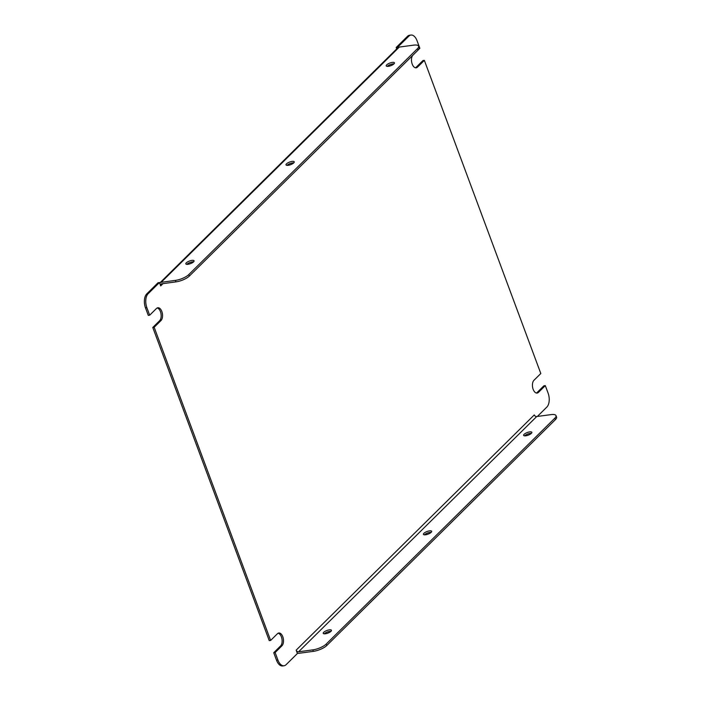 <?xml version="1.0" encoding="UTF-8"?>
<svg xmlns="http://www.w3.org/2000/svg" width="701" height="701" viewBox="0 0 701 701"><rect width="100%" height="100%" fill="white"/><g stroke="black" fill="none" stroke-linecap="round" stroke-linejoin="round"><path stroke-width="1.05" d="M324.221 633.827A4.39 1.402 159.6 0 1 324.248 633.8A4.39 1.402 159.6 0 1 331.012 631.303M323.696 632.311A4.39 1.402 -20.4 0 0 323.222 633.353A4.39 1.402 -20.4 0 0 326.561 633.538A4.39 1.402 -20.4 0 0 330.986 631.329A4.39 1.402 -20.4 0 0 331.459 630.287A4.39 1.402 -20.4 0 0 328.121 630.103A4.39 1.402 -20.4 0 0 323.696 632.311M424.42 534.837A4.39 1.402 159.6 0 1 424.447 534.81A4.39 1.402 159.6 0 1 431.211 532.313A4.39 1.402 -20.4 0 0 431.658 531.297A4.39 1.402 -20.4 0 0 428.32 531.113A4.39 1.402 -20.4 0 0 423.895 533.321A4.39 1.402 -20.4 0 0 423.422 534.364A4.39 1.402 -20.4 0 0 426.751 534.548A4.39 1.402 -20.4 0 0 431.185 532.339M524.62 435.847A4.39 1.402 159.6 0 1 524.646 435.82A4.39 1.402 159.6 0 1 531.411 433.323M524.094 434.331A4.39 1.402 -20.4 0 0 523.621 435.374A4.39 1.402 -20.4 0 0 526.95 435.558A4.39 1.402 -20.4 0 0 531.376 433.349A4.39 1.402 -20.4 0 0 531.857 432.315A4.39 1.402 -20.4 0 0 528.519 432.131A4.39 1.402 -20.4 0 0 524.094 434.331M186.816 264.356A4.39 1.402 159.6 0 1 186.843 264.321A4.39 1.402 159.6 0 1 193.607 261.824M193.581 261.859A4.39 1.402 159.6 0 1 189.147 264.058A4.39 1.402 159.6 0 1 185.818 263.874A4.39 1.402 159.6 0 1 186.291 262.84A4.39 1.402 159.6 0 1 190.716 260.632A4.39 1.402 159.6 0 1 194.054 260.816A4.39 1.402 159.6 0 1 193.581 261.859M287.016 165.366A4.39 1.402 159.6 0 1 287.042 165.34A4.39 1.402 159.6 0 1 293.807 162.842M293.772 162.869A4.39 1.402 159.6 0 1 289.347 165.077A4.39 1.402 159.6 0 1 286.017 164.893A4.39 1.402 159.6 0 1 286.49 163.85A4.39 1.402 159.6 0 1 290.915 161.642A4.39 1.402 159.6 0 1 294.254 161.826A4.39 1.402 159.6 0 1 293.772 162.869M387.215 66.376A4.39 1.402 159.6 0 1 387.241 66.35A4.39 1.402 159.6 0 1 393.997 63.852M393.971 63.879A4.39 1.402 159.6 0 1 389.546 66.087A4.39 1.402 159.6 0 1 386.216 65.903A4.39 1.402 159.6 0 1 386.689 64.86A4.39 1.402 159.6 0 1 391.114 62.652A4.39 1.402 159.6 0 1 394.444 62.836A4.39 1.402 159.6 0 1 393.971 63.879M157.173 307.967A6.8 3.724 -97.7 0 1 160.433 311.647A6.8 3.724 -97.7 0 1 159.618 320.716L152.774 327.472L154.167 327.288L270.63 640.451L269.245 640.635L152.774 327.472M149.672 315.205L148.288 315.389L145.484 307.862A10.462 5.731 -97.7 0 1 146.746 293.912L148.13 293.728A10.462 5.731 82.3 0 0 146.877 307.678L149.672 315.205L156.507 308.449A6.8 3.724 -97.7 0 1 157.848 307.757A6.8 3.724 -97.7 0 1 161.817 311.463A6.8 3.724 -97.7 0 1 161.002 320.532L154.167 327.288M278.122 633.205A6.8 3.724 -97.7 0 1 281.39 636.894A6.8 3.724 -97.7 0 1 280.575 645.963L273.732 652.719L276.536 660.246L277.92 660.053L275.125 652.526L273.732 652.719M270.63 640.451L277.465 633.695A6.8 3.724 -97.7 0 1 278.805 632.994A6.8 3.724 -97.7 0 1 282.775 636.701A6.8 3.724 -97.7 0 1 281.96 645.77L275.125 652.526M537.36 416.455L546.841 407.088A10.462 5.731 82.3 0 0 548.103 393.138L545.299 385.611L538.464 392.358A6.8 3.724 -97.7 0 1 537.132 393.059A6.8 3.724 -97.7 0 1 532.778 388.117A6.8 3.724 -97.7 0 1 533.969 380.284L540.813 373.528L424.35 60.365L422.957 60.549L416.122 67.305A6.8 3.724 -97.7 0 1 415.465 67.795M397.774 47.861L397.563 47.3L408.885 36.128A10.462 5.731 82.3 0 1 410.944 35.05A10.462 5.731 82.3 0 1 417.051 40.754L419.855 48.281L418.523 49.596M148.13 293.728L159.451 282.547L160.695 285.894L162.982 283.633M159.451 282.547L158.058 282.731L146.746 293.912M396.705 48.912L396.179 47.493L407.5 36.312A10.462 5.731 -97.7 0 1 409.55 35.234L410.944 35.05M397.563 47.3L396.179 47.493M296.164 650.16A2.094 1.621 -134.7 0 0 298.591 651.79L536.712 416.543A2.094 1.621 45.3 0 1 534.285 414.922L296.164 650.16L297.408 653.507L286.096 664.688A10.462 5.731 82.3 0 1 284.036 665.766L282.643 665.95A10.462 5.731 -97.7 0 1 276.536 660.246M424.35 60.365L417.507 67.121A6.8 3.724 -97.7 0 1 416.175 67.822A6.8 3.724 -97.7 0 1 411.916 63.23A6.8 3.724 -97.7 0 1 412.696 55.405M277.92 660.053A10.462 5.731 82.3 0 0 284.036 665.766M545.299 385.611L543.915 385.795L537.08 392.551A6.8 3.724 -97.7 0 1 536.423 393.033M297.198 652.946A3.768 2.909 -134.7 0 0 299.143 653.271L313.373 651.352L312.812 649.871L298.591 651.79M536.712 416.543L550.933 414.624A10.462 3.339 -20.4 0 1 556.024 415.64A10.462 3.339 -20.4 0 1 554.894 418.111L326.21 644.044L326.762 645.525A10.462 3.339 159.6 0 1 313.373 651.352M556.024 415.64L556.576 417.121A10.462 3.339 159.6 0 1 555.446 419.601L326.762 645.525M312.812 649.871A10.462 3.339 -20.4 0 0 326.21 644.044M397.774 47.87A3.768 2.909 45.3 0 1 397.896 47.738A3.768 2.909 45.3 0 1 399.298 47.072L413.529 45.153A10.462 3.339 -20.4 0 1 418.62 46.161L419.172 47.65A10.462 3.339 159.6 0 1 418.041 50.13L417.489 48.641A10.462 3.339 -20.4 0 0 418.62 46.161M160.695 285.894A2.094 1.621 -134.7 0 1 160.958 284.168A2.094 1.621 -134.7 0 1 161.738 283.8L175.96 281.881L175.408 280.391L161.186 282.31A3.768 2.909 -134.7 0 0 159.784 282.976A3.768 2.909 -134.7 0 0 159.662 283.108M175.408 280.391A10.462 3.339 -20.4 0 0 188.797 274.564L417.489 48.641M188.797 274.564L189.349 276.054L418.041 50.13M189.349 276.054A10.462 3.339 159.6 0 1 175.96 281.881M161.002 320.532L159.618 320.716M281.96 645.77L280.575 645.963M408.885 36.128L407.5 36.312M146.877 307.678L145.484 307.862M555.446 419.601L554.894 418.111M161.186 282.31L399.298 47.072M417.507 67.121L416.122 67.305M538.464 392.358L537.08 392.551M397.896 47.738L159.784 282.976"/></g></svg>
